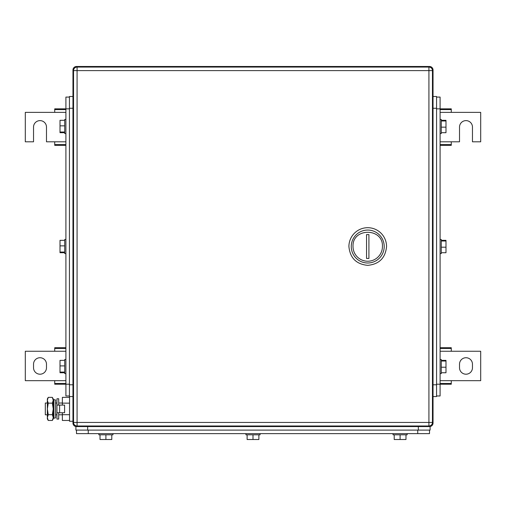 <?xml version="1.0" encoding="UTF-8"?>
<svg xmlns="http://www.w3.org/2000/svg" width="506" height="506" viewBox="0 0 506 506"><rect width="100%" height="100%" fill="white"/><g stroke="black" fill="none" stroke-linecap="round" stroke-linejoin="round"><path stroke-width="0.76" d="M436.57 395.977L440.1 395.977L440.1 384.206L451.282 384.206L451.282 380.676L480.7 380.676L480.7 351.259L451.282 351.259L451.282 347.73L440.1 347.73M440.1 383.485L451.282 383.485M440.1 380.676L451.282 380.676M440.1 348.451L451.282 348.451M440.1 351.259L451.282 351.259M472.465 367.735L472.465 364.2A6.47 6.47 0 0 0 465.988 357.729A6.47 6.47 0 0 0 459.518 364.2L459.518 367.735A6.47 6.47 0 0 0 465.988 374.206A6.47 6.47 0 0 0 472.465 367.735M65.9 347.73L54.718 347.73L54.718 351.259L25.3 351.259L25.3 380.676L54.718 380.676L54.718 384.206L65.9 384.206L65.9 395.977L69.43 395.977M65.9 348.451L54.718 348.451M65.9 351.259L54.718 351.259M65.9 383.485L54.718 383.485M65.9 380.676L54.718 380.676M33.535 364.2L33.535 367.735A6.47 6.47 0 0 0 40.012 374.206A6.47 6.47 0 0 0 46.482 367.735L46.482 364.2A6.47 6.47 0 0 0 40.012 357.729A6.47 6.47 0 0 0 33.535 364.2M440.1 145.33L451.282 145.33L451.282 141.8L459.518 141.8L459.518 127.088A6.47 6.47 0 0 1 465.988 120.618A6.47 6.47 0 0 1 472.465 127.088L472.465 141.8L480.7 141.8L480.7 112.376L451.282 112.376L451.282 108.847L440.1 108.847L440.1 97.082L436.57 97.082L440.1 97.082M440.1 144.602L451.282 144.602M440.1 141.8L451.282 141.8M440.1 109.574L451.282 109.574M440.1 112.376L451.282 112.376M69.43 97.082L65.9 97.082L65.9 108.847L54.718 108.847L54.718 112.376L25.3 112.376L25.3 141.8L33.535 141.8L33.535 127.088A6.47 6.47 0 0 1 40.012 120.618A6.47 6.47 0 0 1 46.482 127.088L46.482 141.8L54.718 141.8L54.718 145.33L65.9 145.33M65.9 109.574L54.718 109.574M65.9 112.376L54.718 112.376M65.9 144.602L54.718 144.602M65.9 141.8L54.718 141.8M432.402 70.018L433.041 70.018A3.529 3.529 0 0 0 429.512 66.488L76.488 66.488A3.529 3.529 0 0 0 72.959 70.018L72.959 423.041A3.529 3.529 0 0 0 76.488 426.571L429.512 426.571A3.529 3.529 0 0 0 433.041 423.041L432.402 423.041M430.1 426.571L430.1 430.1L430.1 426.571L429.512 426.571A3.529 3.529 0 0 0 433.041 423.041L433.041 70.018M382.441 246.53A14.712 14.712 0 0 1 367.735 261.235A14.712 14.712 0 0 1 353.024 246.53C352.113 227.555 383.352 227.555 382.441 246.53M384.206 246.53A16.477 16.477 0 0 1 367.735 263A16.477 16.477 0 0 1 351.259 246.53A16.477 16.477 0 0 1 367.735 230.053A16.477 16.477 0 0 1 384.206 246.53M368.912 258.465L368.912 234.594L366.553 234.594L366.553 258.465L368.912 258.465M348.906 246.53C350.019 257.965 356.294 264.24 367.735 265.353C379.171 264.24 385.445 257.965 386.559 246.53A18.83 18.83 0 0 0 367.735 227.7A18.83 18.83 0 0 0 348.906 246.53M432.453 70.606L432.453 422.453A3.529 3.529 0 0 1 428.924 425.982A3.529 3.529 0 0 0 432.453 422.453L428.924 422.453L428.924 425.982L77.076 425.982A3.529 3.529 0 0 1 73.547 422.453A3.529 3.529 0 0 0 77.076 425.982L77.076 422.453L428.924 422.453L428.924 70.606L77.076 70.606L77.076 422.453L73.547 422.453L73.547 70.606A3.529 3.529 0 0 1 77.076 67.077L77.076 70.606L73.547 70.606A3.529 3.529 0 0 1 77.076 67.077L428.924 67.077L428.924 70.606L432.453 70.606A3.529 3.529 0 0 0 428.924 67.077M69.43 108.847L65.9 108.847L65.9 384.206L69.43 384.206M64.724 372.745L60.012 372.745L60.012 360.367L64.724 360.367M60.012 372.081L64.724 372.081M60.012 365.895L64.724 365.895M65.9 359.494L64.724 359.494L64.724 373.618L65.9 373.618M64.724 252.715L60.012 252.715L60.012 240.337L64.724 240.337M60.012 252.051L64.724 252.051M60.012 245.865L64.724 245.865M65.9 239.464L64.724 239.464L64.724 253.588L65.9 253.588M64.724 132.686L60.012 132.686L60.012 120.314L64.724 120.314M60.012 132.022L64.724 132.022M60.012 125.836L64.724 125.836M65.9 119.441L64.724 119.441L64.724 133.559L65.9 133.559M69.43 396.565L72.959 396.565L69.43 396.565L69.43 96.494L72.959 96.494M436.57 384.206L440.1 384.206L440.1 108.847L436.57 108.847M441.276 120.314L445.988 120.314L445.988 132.686L441.276 132.686M445.988 120.978L441.276 120.978M445.988 127.164L441.276 127.164M440.1 133.559L441.276 133.559L441.276 119.441L440.1 119.441M441.276 240.337L445.988 240.337L445.988 252.715L441.276 252.715M445.988 241.001L441.276 241.001M445.988 247.194L441.276 247.194M440.1 253.588L441.276 253.588L441.276 239.464L440.1 239.464M441.276 360.367L445.988 360.367L445.988 372.745L441.276 372.745M445.988 361.031L441.276 361.031M445.988 367.217L441.276 367.217M440.1 373.618L441.276 373.618L441.276 359.494L440.1 359.494M436.57 96.494L433.041 96.494L436.57 96.494L436.57 396.565L433.041 396.565M76.488 430.1L76.488 433.629L429.512 433.629L429.512 430.1M405.976 434.806L405.976 439.512L394.212 439.512L394.212 434.806M400.094 439.512L400.094 434.806M407.153 433.629L407.153 434.806L393.035 434.806L393.035 433.629M258.882 434.806L258.882 439.512L247.118 439.512L247.118 434.806M253 439.512L253 434.806M260.059 433.629L260.059 434.806L245.941 434.806L245.941 433.629M111.788 434.806L111.788 439.512L100.024 439.512L100.024 434.806M105.906 439.512L105.906 434.806M112.964 433.629L112.964 434.806L98.847 434.806L98.847 433.629M73.598 423.041L72.959 423.041A3.529 3.529 0 0 0 76.488 426.571L75.9 426.571L75.9 430.1L430.1 430.1M47.349 403.035L45.306 403.035L45.306 414.8L47.349 414.8M55.59 403.035L56.957 403.035M58.721 403.035L62.364 403.035M55.59 414.8L56.957 414.8M58.721 414.8L62.364 414.8M69.543 420.467L62.364 420.467L62.364 412.744M62.364 405.097L62.364 397.368L69.543 397.368M69.543 403.143L62.364 403.143M69.543 414.692L62.364 414.692M69.543 396.565L69.543 421.277L72.959 421.277M48.247 397.368L47.349 400.259L47.349 398.918L48.247 397.368L52.339 397.368L53.238 398.918L53.238 418.924L52.339 420.467L52.871 419.379M47.349 400.259L47.634 398.677M47.355 400.372L48.247 403.143L47.349 408.918L47.349 400.379M48.247 414.692L47.349 417.583L47.349 408.918L48.247 414.692L52.339 414.692L53.238 417.583L52.339 420.467L48.247 420.467L47.349 417.583L47.349 418.924L48.247 420.467M53.219 417.937L53.238 417.608M48.247 403.143L52.339 403.143L53.238 408.918L52.339 414.692M52.339 397.368L53.238 400.259L52.339 403.143M59.613 412.744L64.604 412.744L64.604 405.097L56.957 405.097L56.957 412.744L59.613 412.744L59.613 405.097M58.721 405.097L58.721 398.772L56.957 398.772L56.957 419.069L58.721 419.069L58.721 412.744M55.59 404.629L55.59 417.867L53.921 418.215L53.921 399.62L55.59 399.968L55.59 404.629M53.921 399.62L53.351 402.333L53.351 415.502L53.921 418.215M73.598 70.018L72.959 70.018M76.488 426.571L76.488 425.932M429.512 425.932L429.512 426.571A3.529 3.529 0 0 0 433.041 423.041A3.529 3.529 0 0 1 429.512 426.571M429.512 67.121L429.512 66.488M76.488 67.121L76.488 66.488M72.959 384.794L69.43 384.794M72.959 108.259L69.43 108.259M433.041 108.259L436.57 108.259M433.041 384.794L436.57 384.794M417.747 430.1L417.747 433.629M88.253 433.629L88.253 430.1M418.335 426.571L418.335 430.1M87.664 426.571L87.664 430.1"/></g></svg>
